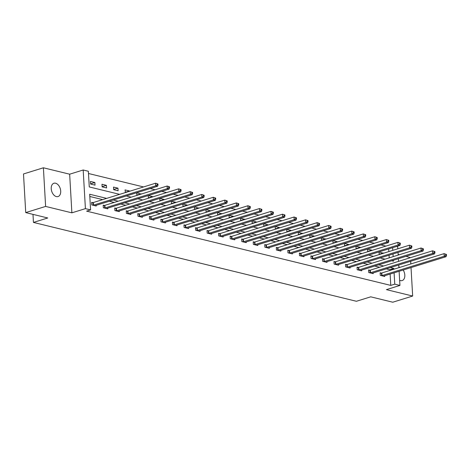 <?xml version="1.0" encoding="UTF-8"?>
<svg xmlns="http://www.w3.org/2000/svg" width="470" height="470" viewBox="0 0 470 470"><rect width="100%" height="100%" fill="white"/><g stroke="black" fill="none" stroke-linecap="round" stroke-linejoin="round"><path stroke-width="0.7" d="M399.988 267.318A6.962 4.477 72.8 0 0 399.7 267.242A6.962 4.477 72.8 0 0 398.883 267.142M399.641 280.302A6.962 4.477 72.8 0 0 400.475 280.608A6.962 4.477 72.8 0 0 402.15 280.572A6.962 4.477 72.8 0 0 403.166 270.015M55.589 183.224A6.962 4.477 72.8 0 0 53.909 183.253A6.962 4.477 72.8 0 0 51.389 189.992A6.962 4.477 72.8 0 0 56.359 196.589A6.962 4.477 72.8 0 0 58.039 196.554A6.962 4.477 72.8 0 0 60.554 189.815A6.962 4.477 72.8 0 0 55.589 183.224M396.486 246.497L397.708 246.797L397.82 248.8M410.457 257.678L406.039 256.332M399.4 254.711L398.143 254.405M399.118 271.272L399.935 285.431L386.405 289.632L412.666 296.041L392.773 302.216L370.73 296.829L356.407 301.276L33.446 222.422L47.77 217.98L25.727 212.599L23.5 173.959L43.393 167.784L45.619 206.424L71.881 212.834L85.411 208.639L83.178 169.999L88.36 171.268L89.259 186.931L119.662 194.351M71.881 212.834L69.654 174.2L43.393 167.784M69.654 174.2L83.178 169.999M385.87 246.11L380.97 244.917M374.326 243.296L369.432 242.097M362.787 240.476L357.893 239.277M351.249 237.655L346.349 236.463M339.71 234.841L334.81 233.643M328.172 232.021L323.272 230.829M316.627 229.207L311.733 228.009M305.089 226.387L300.195 225.195M293.55 223.573L288.651 222.375M282.012 220.753L277.112 219.555M270.473 217.933L265.574 216.741M258.935 215.119L254.035 213.921M247.39 212.299L242.496 211.106M235.852 209.485L230.958 208.286M224.313 206.665L219.414 205.472M212.775 203.851L207.875 202.652M201.236 201.031L196.337 199.832M189.698 198.211L184.798 197.018M178.154 195.397L173.26 194.198M166.615 192.577L161.721 191.384M155.076 189.763L150.177 188.564M143.538 186.942L88.489 173.501M412.666 296.041L411.027 267.577M410.815 263.958L410.663 261.291M25.727 212.599L45.619 206.424M32.982 214.367L33.446 222.422M389.189 257.877L389.037 255.21M388.831 251.591L388.672 248.924M90.587 184.052L95.028 185.139L94.875 182.525L90.44 181.444L90.587 184.052M102.131 186.872L106.567 187.953L106.414 185.345L101.978 184.263L102.131 186.872M113.669 189.686L118.105 190.773L117.958 188.165L113.517 187.078L113.669 189.686M129.514 191.296L129.497 190.979L125.055 189.898L125.431 192.559M136.6 192.776L136.97 195.379M141.053 194.11L136.717 192.741M148.138 195.596L148.514 198.193M152.591 196.93L152.574 196.613L148.256 195.561M159.677 198.411L160.053 201.013M164.13 199.75L164.112 199.433L159.794 198.375M171.221 201.231L171.591 203.833M175.674 202.564L175.651 202.247L171.333 201.195M182.76 204.05L183.13 206.647M187.213 205.384L187.195 205.067L182.877 204.009M194.298 206.865L194.668 209.467M198.751 208.198L194.416 206.829M205.837 209.685L206.207 212.281M210.29 211.018L210.272 210.701L205.954 209.649M217.375 212.499L217.751 215.101M221.828 213.832L217.493 212.464M228.919 215.319L229.29 217.916M233.367 216.652L233.349 216.335L229.031 215.284M240.458 218.133L240.828 220.736M244.911 219.466L240.57 218.098M251.996 220.953L252.367 223.555M256.45 222.287L256.432 221.969L252.114 220.918M263.535 223.773L263.905 226.37M267.988 225.107L267.971 224.789L263.652 223.732M275.073 226.587L275.443 229.19M279.527 227.921L279.509 227.603L275.191 226.552M286.612 229.407L286.988 232.004M291.065 230.741L291.048 230.423L286.729 229.372M298.156 232.221L298.526 234.824M302.604 233.555L298.268 232.186M309.695 235.041L310.065 237.638M314.148 236.375L314.13 236.058L309.812 235.006M321.233 237.855L321.603 240.458M325.687 239.189L321.351 237.82M332.772 240.675L333.142 243.278M337.225 242.009L337.207 241.692L332.889 240.64M344.31 243.495L344.686 246.092M348.764 244.829L348.746 244.512L344.428 243.454M355.849 246.309L356.225 248.912M360.302 247.643L360.284 247.326L355.966 246.274M367.393 249.129L367.763 251.726M371.846 250.463L371.823 250.146L367.505 249.094M378.932 251.944L379.302 254.546M383.385 253.277L379.049 251.908M106.666 198.387L89.682 194.239L90.587 209.902L86.609 211.136L390.776 285.402L390.123 274.063M389.918 270.444L389.877 269.739L386.275 268.858M379.637 267.236L374.737 266.043M368.092 264.422L363.198 263.224M356.554 261.602L351.66 260.409M345.015 258.788L340.115 257.589M333.477 255.968L328.577 254.775M321.938 253.148L317.038 251.955M310.4 250.334L305.5 249.135M298.855 247.514L293.962 246.321M287.317 244.7L282.423 243.501M275.778 241.88L270.879 240.687M264.24 239.066L259.34 237.867M252.701 236.246L247.802 235.053M241.163 233.431L236.263 232.233M229.618 230.611L224.725 229.413M218.08 227.791L213.186 226.599M206.542 224.977L201.642 223.779M195.003 222.157L190.103 220.965M183.464 219.343L178.565 218.145M171.92 216.523L167.026 215.331M160.382 213.709L155.488 212.511M148.843 210.889L143.943 209.691M137.305 208.069L132.405 206.876M125.766 205.255L120.866 204.056M114.228 202.435L109.328 201.242M102.683 199.621L89.811 196.478M92.843 202.623L91.644 202.329L91.791 204.938L96.233 206.025L96.191 205.32M104.381 205.437L103.183 205.143L103.335 207.758L107.771 208.839L107.73 208.134M115.92 208.257L114.721 207.963L114.874 210.572L119.31 211.659L119.268 210.954M127.458 211.071L126.26 210.777L126.412 213.392L130.848 214.473L130.807 213.768M138.997 213.891L137.798 213.597L137.951 216.206L142.392 217.293L142.351 216.588M150.535 216.705L149.343 216.417L149.489 219.026L153.931 220.107L153.89 219.402M162.079 219.525L160.881 219.232L161.028 221.846L165.469 222.927L165.428 222.222M173.618 222.345L172.42 222.052L172.572 224.66L177.008 225.747L176.967 225.042M185.157 225.159L183.958 224.866L184.111 227.48L188.546 228.561L188.505 227.856M196.695 227.979L195.496 227.686L195.649 230.294L200.085 231.381L200.044 230.676M208.234 230.793L207.035 230.5L207.188 233.114L211.629 234.195L211.588 233.49M219.772 233.613L218.579 233.32L218.726 235.928L223.168 237.015L223.127 236.31M231.316 236.428L230.118 236.14L230.265 238.748L234.706 239.829L234.665 239.124M242.855 239.248L241.656 238.954L241.809 241.568L246.245 242.649L246.204 241.944M254.393 242.062L253.195 241.774L253.348 244.382L257.783 245.469L257.742 244.764M265.932 244.882L264.733 244.588L264.886 247.202L269.322 248.283L269.287 247.578M277.47 247.702L276.278 247.408L276.425 250.017L280.866 251.103L280.825 250.398M289.015 250.516L287.816 250.222L287.963 252.837L292.405 253.917L292.363 253.213M300.553 253.336L299.355 253.042L299.507 255.651L303.943 256.738L303.902 256.033M312.092 256.15L310.893 255.862L311.046 258.471L315.482 259.552L315.44 258.847M323.63 258.97L322.432 258.676L322.585 261.285L327.02 262.372L326.979 261.667M335.169 261.784L333.97 261.496L334.123 264.105L338.565 265.186L338.523 264.481M346.707 264.604L345.515 264.31L345.662 266.925L350.103 268.006L350.062 267.301M358.252 267.424L357.053 267.13L357.2 269.739L361.642 270.826L361.6 270.121M369.79 270.238L368.592 269.945L368.744 272.559L373.18 273.64L373.139 272.935M381.329 273.058L380.13 272.764L380.283 275.373L384.719 276.46L384.677 275.755M399.935 285.431L394.759 284.168L394.101 272.829M390.776 285.402L394.759 284.168M90.587 209.902L85.411 208.639M398.031 252.413L398.184 255.087M398.396 258.7L398.548 261.367M398.754 264.986L398.913 267.653M391.716 260.774L393.431 261.197L393.378 260.257M393.167 256.638L393.014 253.97M392.808 250.357L392.656 247.69M126.307 195.972L131.201 197.171M137.845 198.792L142.739 199.985M149.384 201.607L154.283 202.805M160.922 204.427L165.822 205.619M172.461 207.241L177.36 208.439M184.005 210.061L188.899 211.253M195.543 212.881L200.437 214.073M207.082 215.695L211.976 216.893M218.621 218.515L223.52 219.707M230.159 221.329L235.059 222.527M241.697 224.149L246.597 225.341M253.242 226.963L258.136 228.162M264.78 229.783L269.674 230.976M276.319 232.597L281.219 233.796M287.857 235.417L292.757 236.616M299.396 238.237L304.296 239.43M310.934 241.051L315.834 242.25M322.479 243.871L327.373 245.064M334.017 246.685L338.911 247.884M345.556 249.505L350.456 250.698M357.094 252.32L361.994 253.518M368.633 255.139L373.532 256.338M380.177 257.959L385.071 259.152M393.895 269.21L393.854 268.505L390.253 267.624M383.614 266.002L378.714 264.81M372.076 263.188L367.176 261.99M360.537 260.368L355.637 259.176M348.993 257.548L344.099 256.356M337.454 254.734L332.56 253.536M325.916 251.914L321.016 250.721M314.377 249.1L309.477 247.901M302.839 246.28L297.939 245.087M291.294 243.466L286.4 242.267M279.756 240.646L274.862 239.453M268.217 237.832L263.317 236.633M256.679 235.012L251.779 233.813M245.14 232.192L240.241 230.999M233.602 229.378L228.702 228.179M222.057 226.558L217.163 225.365M210.519 223.743L205.625 222.545M198.98 220.924L194.081 219.731M187.442 218.109L182.542 216.911M175.903 215.289L171.004 214.091M164.365 212.469L159.465 211.277M152.821 209.655L147.927 208.457M141.282 206.835L136.388 205.643M129.744 204.021L124.844 202.823M118.205 201.201L113.305 200.008M389.877 269.739L393.854 268.505M90.575 183.858L94.875 182.525M102.119 186.678L106.414 185.345M113.658 189.498L117.958 188.165M125.196 192.312L129.497 190.979M136.735 195.132L141.035 193.799M148.273 197.946L152.574 196.613M159.818 200.766L164.112 199.433M171.356 203.581L175.651 202.247M182.895 206.4L187.195 205.067M194.433 209.221L198.734 207.887M205.972 212.035L210.272 210.701M217.51 214.855L221.811 213.521M229.055 217.669L233.349 216.335M240.593 220.489L244.893 219.155M252.132 223.303L256.432 221.969M263.67 226.123L267.971 224.789M275.209 228.943L279.509 227.603M286.747 231.757L291.048 230.423M298.291 234.577L302.586 233.243M309.83 237.391L314.13 236.058M321.368 240.211L325.669 238.878M332.907 243.025L337.207 241.692M344.445 245.845L348.746 244.512M355.99 248.659L360.284 247.326M367.528 251.479L371.823 250.146M379.067 254.299L383.367 252.966M92.99 205.231L93.148 205.208A1.087 0.3 176.7 0 0 93.501 205.126L155.729 185.82L157.579 186.267L95.351 205.578A1.087 0.3 176.7 0 0 95.105 205.684L95.034 205.731M91.668 202.805L93.001 202.594A1.087 0.3 176.7 0 0 93.354 202.517L155.576 183.206L157.949 183.987L157.209 183.805L157.274 184.851L158.014 185.027L157.949 183.987M157.274 184.851L155.729 185.82L155.576 183.206L157.209 183.805M157.579 186.267L158.014 185.027M104.528 208.046L104.692 208.022A1.087 0.3 176.7 0 0 105.039 207.946L167.267 188.635L169.118 189.087L106.89 208.392A1.087 0.3 176.7 0 0 106.649 208.498L106.573 208.545M103.212 205.625L104.54 205.413A1.087 0.3 176.7 0 0 104.892 205.331L167.114 186.026L169.494 186.802L168.754 186.625L168.812 187.665L169.553 187.847L169.494 186.802M168.812 187.665L167.267 188.635L167.114 186.026L168.754 186.625M169.118 189.087L169.553 187.847M116.072 210.866L116.231 210.842A1.087 0.3 176.7 0 0 116.578 210.76L178.806 191.454L180.656 191.907L118.428 211.212A1.087 0.3 176.7 0 0 118.187 211.318L118.111 211.365M114.751 208.439L116.078 208.228A1.087 0.3 176.7 0 0 116.431 208.151L178.659 188.84L181.032 189.621L180.292 189.439L180.351 190.485L181.091 190.667L181.032 189.621M180.351 190.485L178.806 191.454L178.659 188.84L180.292 189.439M180.656 191.907L181.091 190.667M127.611 213.686L127.769 213.656A1.087 0.3 176.7 0 0 128.122 213.58L190.344 194.269L192.195 194.721L129.967 214.032A1.087 0.3 176.7 0 0 129.726 214.138L129.655 214.185M126.289 211.259L127.617 211.048A1.087 0.3 176.7 0 0 127.969 210.965L190.197 191.66L192.571 192.436L191.831 192.259L191.889 193.299L192.63 193.481L192.571 192.436M191.889 193.299L190.344 194.269L190.197 191.66L191.831 192.259M192.195 194.721L192.63 193.481M139.149 216.5L139.308 216.476A1.087 0.3 176.7 0 0 139.661 216.394L201.888 197.089L203.733 197.541L141.511 216.846A1.087 0.3 176.7 0 0 141.264 216.952L141.194 216.999M137.828 214.079L139.161 213.862A1.087 0.3 176.7 0 0 139.508 213.785L201.736 194.48L204.109 195.256L203.369 195.074L203.428 196.119L204.168 196.301L204.109 195.256M203.428 196.119L201.888 197.089L201.736 194.48L203.369 195.074M203.733 197.541L204.168 196.301M150.688 219.32L150.846 219.29A1.087 0.3 176.7 0 0 151.199 219.214L213.427 199.903L215.278 200.355L153.05 219.666A1.087 0.3 176.7 0 0 152.803 219.772L152.732 219.819M149.366 216.893L150.7 216.682A1.087 0.3 176.7 0 0 151.046 216.605L213.274 197.294L215.648 198.076L214.908 197.893L214.972 198.939L215.707 199.116L215.648 198.076M214.972 198.939L213.427 199.903L213.274 197.294L214.908 197.893M215.278 200.355L215.707 199.116M162.226 222.134L162.391 222.11A1.087 0.3 176.7 0 0 162.738 222.028L224.966 202.723L226.816 203.175L164.588 222.48A1.087 0.3 176.7 0 0 164.341 222.586L164.271 222.633M160.905 219.713L162.238 219.502A1.087 0.3 176.7 0 0 162.591 219.42L224.813 200.114L227.186 200.89L226.446 200.708L226.511 201.753L227.251 201.936L227.186 200.89M226.511 201.753L224.966 202.723L224.813 200.114L226.446 200.708M226.816 203.175L227.251 201.936M173.765 224.954L173.929 224.93A1.087 0.3 176.7 0 0 174.276 224.848L236.504 205.543L238.355 205.989L176.127 225.3A1.087 0.3 176.7 0 0 175.886 225.406L175.809 225.453M172.449 222.527L173.777 222.316A1.087 0.3 176.7 0 0 174.129 222.239L236.351 202.928L238.731 203.71L237.99 203.528L238.049 204.573L238.789 204.75L238.731 203.71M238.049 204.573L236.504 205.543L236.351 202.928L237.99 203.528M238.355 205.989L238.789 204.75M185.309 227.768L185.468 227.744A1.087 0.3 176.7 0 0 185.82 227.668L248.042 208.357L249.893 208.809L187.665 228.114A1.087 0.3 176.7 0 0 187.424 228.22L187.348 228.267M183.987 225.347L185.315 225.136A1.087 0.3 176.7 0 0 185.668 225.054L247.896 205.748L250.269 206.524L249.529 206.348L249.588 207.388L250.328 207.57L250.269 206.524M249.588 207.388L248.042 208.357L247.896 205.748L249.529 206.348M249.893 208.809L250.328 207.57M196.848 230.588L197.006 230.564A1.087 0.3 176.7 0 0 197.359 230.482L259.581 211.177L261.432 211.629L199.204 230.934A1.087 0.3 176.7 0 0 198.963 231.04L198.892 231.087M195.526 228.162L196.854 227.95A1.087 0.3 176.7 0 0 197.206 227.874L259.434 208.562L261.808 209.344L261.067 209.162L261.126 210.208L261.866 210.39L261.808 209.344M261.126 210.208L259.581 211.177L259.434 208.562L261.067 209.162M261.432 211.629L261.866 210.39M208.386 233.408L208.545 233.379A1.087 0.3 176.7 0 0 208.897 233.302L271.125 213.991L272.97 214.443L210.748 233.755A1.087 0.3 176.7 0 0 210.501 233.86L210.431 233.901M207.064 230.982L208.398 230.77A1.087 0.3 176.7 0 0 208.745 230.688L270.973 211.383L273.346 212.158L272.606 211.982L272.665 213.022L273.405 213.204L273.346 212.158M272.665 213.022L271.125 213.991L270.973 211.383L272.606 211.982M272.97 214.443L273.405 213.204M219.925 236.222L220.083 236.199A1.087 0.3 176.7 0 0 220.436 236.116L282.664 216.811L284.514 217.263L222.287 236.569A1.087 0.3 176.7 0 0 222.04 236.674L221.969 236.721M218.603 233.802L219.937 233.584A1.087 0.3 176.7 0 0 220.283 233.508L282.511 214.203L284.885 214.978L284.144 214.796L284.209 215.842L284.949 216.024L284.885 214.978M284.209 215.842L282.664 216.811L282.511 214.203L284.144 214.796M284.514 217.263L284.949 216.024M231.463 239.042L231.628 239.013A1.087 0.3 176.7 0 0 231.974 238.936L294.202 219.625L296.053 220.078L233.825 239.389A1.087 0.3 176.7 0 0 233.584 239.494L233.508 239.541M230.147 236.616L231.475 236.404A1.087 0.3 176.7 0 0 231.828 236.328L294.05 217.017L296.423 217.798L295.689 217.616L295.748 218.662L296.488 218.838L296.423 217.798M295.748 218.662L294.202 219.625L294.05 217.017L295.689 217.616M296.053 220.078L296.488 218.838M243.002 241.856L243.166 241.833A1.087 0.3 176.7 0 0 243.513 241.75L305.741 222.445L307.591 222.898L245.363 242.203A1.087 0.3 176.7 0 0 245.123 242.309L245.046 242.356M241.686 239.436L243.013 239.224A1.087 0.3 176.7 0 0 243.366 239.142L305.594 219.837L307.968 220.612L307.227 220.43L307.286 221.476L308.026 221.658L307.968 220.612M307.286 221.476L305.741 222.445L305.594 219.837L307.227 220.43M307.591 222.898L308.026 221.658M254.546 244.676L254.705 244.647A1.087 0.3 176.7 0 0 255.057 244.57L317.279 225.265L319.13 225.712L256.902 245.023A1.087 0.3 176.7 0 0 256.661 245.129L256.585 245.175M253.224 242.25L254.552 242.038A1.087 0.3 176.7 0 0 254.905 241.962L317.132 222.651L319.506 223.432L318.766 223.25L318.825 224.296L319.565 224.472L319.506 223.432M318.825 224.296L317.279 225.265L317.132 222.651L318.766 223.25M319.13 225.712L319.565 224.472M266.085 247.49L266.243 247.467A1.087 0.3 176.7 0 0 266.596 247.39L328.818 228.079L330.669 228.532L268.446 247.837A1.087 0.3 176.7 0 0 268.2 247.943L268.129 247.99M264.763 245.07L266.091 244.858A1.087 0.3 176.7 0 0 266.443 244.776L328.671 225.471L331.045 226.246L330.304 226.07L330.363 227.11L331.103 227.292L331.045 226.246M330.363 227.11L328.818 228.079L328.671 225.471L330.304 226.07M330.669 228.532L331.103 227.292M277.623 250.31L277.782 250.287A1.087 0.3 176.7 0 0 278.134 250.204L340.362 230.899L342.207 231.352L279.985 250.657A1.087 0.3 176.7 0 0 279.738 250.763L279.668 250.81M276.301 247.884L277.635 247.672A1.087 0.3 176.7 0 0 277.982 247.596L340.21 228.285L342.583 229.066L341.843 228.884L341.902 229.93L342.642 230.112L342.583 229.066M341.902 229.93L340.362 230.899L340.21 228.285L341.843 228.884M342.207 231.352L342.642 230.112M289.162 253.13L289.32 253.101A1.087 0.3 176.7 0 0 289.673 253.025L351.901 233.713L353.751 234.166L291.523 253.477A1.087 0.3 176.7 0 0 291.277 253.577L291.206 253.624M287.84 250.704L289.173 250.492A1.087 0.3 176.7 0 0 289.526 250.41L351.748 231.105L354.122 231.88L353.381 231.704L353.446 232.744L354.186 232.926L354.122 231.88M353.446 232.744L351.901 233.713L351.748 231.105L353.381 231.704M353.751 234.166L354.186 232.926M300.7 255.944L300.865 255.921A1.087 0.3 176.7 0 0 301.211 255.839L363.439 236.533L365.29 236.986L303.062 256.291A1.087 0.3 176.7 0 0 302.821 256.397L302.745 256.444M299.384 253.518L300.712 253.307A1.087 0.3 176.7 0 0 301.064 253.23L363.287 233.919L365.666 234.7L364.926 234.518L364.984 235.564L365.725 235.746L365.666 234.7M364.984 235.564L363.439 236.533L363.287 233.919L364.926 234.518M365.29 236.986L365.725 235.746M312.245 258.764L312.403 258.735A1.087 0.3 176.7 0 0 312.75 258.659L374.978 239.347L376.828 239.8L314.6 259.111A1.087 0.3 176.7 0 0 314.36 259.217L314.283 259.264M310.923 256.338L312.25 256.127A1.087 0.3 176.7 0 0 312.603 256.05L374.831 236.739L377.204 237.52L376.464 237.338L376.523 238.384L377.263 238.56L377.204 237.52M376.523 238.384L374.978 239.347L374.831 236.739L376.464 237.338M376.828 239.8L377.263 238.56M323.783 261.579L323.942 261.555A1.087 0.3 176.7 0 0 324.294 261.473L386.516 242.167L388.367 242.62L326.139 261.925A1.087 0.3 176.7 0 0 325.898 262.031L325.828 262.078M322.461 259.158L323.789 258.947A1.087 0.3 176.7 0 0 324.141 258.864L386.369 239.559L388.743 240.334L388.003 240.152L388.061 241.198L388.802 241.38L388.743 240.334M388.061 241.198L386.516 242.167L386.369 239.559L388.003 240.152M388.367 242.62L388.802 241.38M335.322 264.399L335.48 264.369A1.087 0.3 176.7 0 0 335.833 264.293L398.061 244.988L399.905 245.434L337.683 264.745A1.087 0.3 176.7 0 0 337.437 264.851L337.366 264.898M334 261.972L335.333 261.761A1.087 0.3 176.7 0 0 335.68 261.684L397.908 242.373L400.281 243.155L399.541 242.972L399.6 244.018L400.34 244.194L400.281 243.155M399.6 244.018L398.061 244.988L397.908 242.373L399.541 242.972M399.905 245.434L400.34 244.194M346.86 267.213L347.019 267.189A1.087 0.3 176.7 0 0 347.371 267.113L409.599 247.802L411.45 248.254L349.222 267.559A1.087 0.3 176.7 0 0 348.975 267.665L348.904 267.712M345.538 264.792L346.872 264.581A1.087 0.3 176.7 0 0 347.218 264.498L409.446 245.193L411.82 245.969L411.08 245.787L411.144 246.832L411.879 247.014L411.82 245.969M411.144 246.832L409.599 247.802L409.446 245.193L411.08 245.787M411.45 248.254L411.879 247.014M358.399 270.033L358.563 270.009A1.087 0.3 176.7 0 0 358.91 269.927L421.138 250.622L422.988 251.074L360.76 270.379A1.087 0.3 176.7 0 0 360.519 270.485L360.443 270.532M357.077 267.606L358.41 267.395A1.087 0.3 176.7 0 0 358.763 267.318L420.985 248.007L423.358 248.789L422.618 248.607L422.683 249.652L423.423 249.834L423.358 248.789M422.683 249.652L421.138 250.622L420.985 248.007L422.618 248.607M422.988 251.074L423.423 249.834M369.937 272.853L370.102 272.823A1.087 0.3 176.7 0 0 370.448 272.747L432.676 253.436L434.527 253.888L372.299 273.199A1.087 0.3 176.7 0 0 372.058 273.299L371.981 273.346M368.621 270.426L369.949 270.215A1.087 0.3 176.7 0 0 370.301 270.132L432.523 250.827L434.903 251.603L434.163 251.427L434.221 252.466L434.962 252.649L434.903 251.603M434.221 252.466L432.676 253.436L432.523 250.827L434.163 251.427M434.527 253.888L434.962 252.649M381.481 275.667L381.64 275.643A1.087 0.3 176.7 0 0 381.993 275.561L444.215 256.256L446.065 256.708L383.837 276.013A1.087 0.3 176.7 0 0 383.596 276.119L383.52 276.166M380.16 273.24L381.487 273.029A1.087 0.3 176.7 0 0 381.84 272.953L444.068 253.641L446.441 254.423L445.701 254.241L445.76 255.286L446.5 255.469L446.441 254.423M445.76 255.286L444.215 256.256L444.068 253.641L445.701 254.241M446.065 256.708L446.5 255.469M93.148 205.208L93.001 202.594M93.501 205.126L93.354 202.517M104.692 208.022L104.54 205.413M105.039 207.946L104.892 205.331M116.231 210.842L116.078 208.228M116.578 210.76L116.431 208.151M127.769 213.656L127.617 211.048M128.122 213.58L127.969 210.965M139.308 216.476L139.161 213.862M139.661 216.394L139.508 213.785M150.846 219.29L150.7 216.682M151.199 219.214L151.046 216.605M162.391 222.11L162.238 219.502M162.738 222.028L162.591 219.42M173.929 224.93L173.777 222.316M174.276 224.848L174.129 222.239M185.468 227.744L185.315 225.136M185.82 227.668L185.668 225.054M197.006 230.564L196.854 227.95M197.359 230.482L197.206 227.874M208.545 233.379L208.398 230.77M208.897 233.302L208.745 230.688M220.083 236.199L219.937 233.584M220.436 236.116L220.283 233.508M231.628 239.013L231.475 236.404M231.974 238.936L231.828 236.328M243.166 241.833L243.013 239.224M243.513 241.75L243.366 239.142M254.705 244.647L254.552 242.038M255.057 244.57L254.905 241.962M266.243 247.467L266.091 244.858M266.596 247.39L266.443 244.776M277.782 250.287L277.635 247.672M278.134 250.204L277.982 247.596M289.32 253.101L289.173 250.492M289.673 253.025L289.526 250.41M300.865 255.921L300.712 253.307M301.211 255.839L301.064 253.23M312.403 258.735L312.25 256.127M312.75 258.659L312.603 256.05M323.942 261.555L323.789 258.947M324.294 261.473L324.141 258.864M335.48 264.369L335.333 261.761M335.833 264.293L335.68 261.684M347.019 267.189L346.872 264.581M347.371 267.113L347.218 264.498M358.563 270.009L358.41 267.395M358.91 269.927L358.763 267.318M370.102 272.823L369.949 270.215M370.448 272.747L370.301 270.132M381.64 275.643L381.487 273.029M381.993 275.561L381.84 272.953"/></g></svg>
